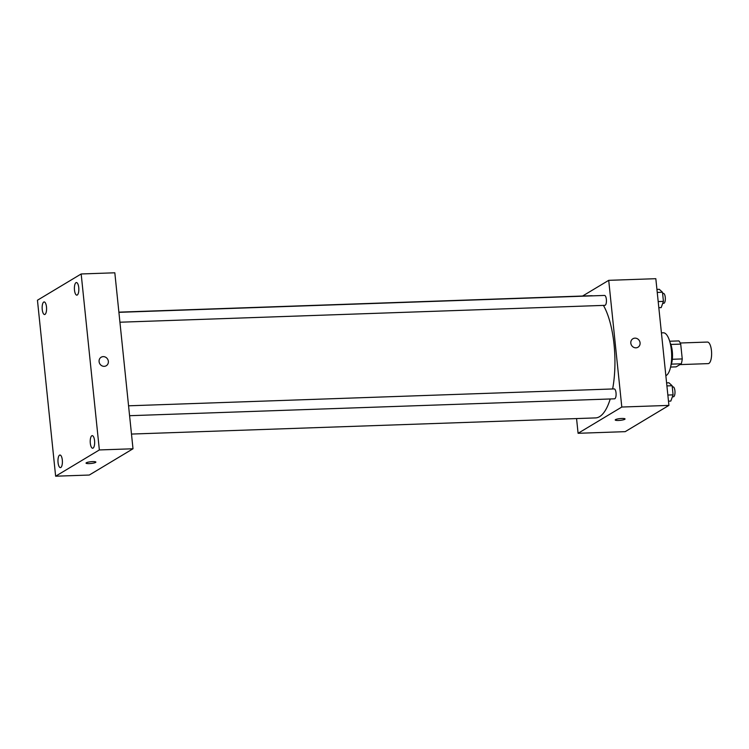 <?xml version="1.0" encoding="UTF-8"?>
<svg xmlns="http://www.w3.org/2000/svg" width="749" height="749" viewBox="0 0 749 749"><rect width="100%" height="100%" fill="white"/><g stroke="black" fill="none" stroke-linecap="round" stroke-linejoin="round"><path stroke-width="1.12" d="M679.923 364.604L708.198 363.621A10.786 3.782 -92 0 0 708.91 363.396A10.786 3.782 -92 0 0 711.55 351.674A10.786 3.782 -92 0 0 707.44 342.059L680.242 343.005M670.832 344.456L680.71 344.109A13.922 4.887 -92 0 0 678.903 340.917L669.681 341.235M680.71 344.109L682.245 358.93A13.922 4.887 -92 0 1 681.272 363.789L676.16 366.86L670.58 367.057M672.321 359.277L682.245 358.93M671.404 364.136L681.272 363.789M670.083 342.677A14.381 5.046 88 0 1 672.293 351.328A14.381 5.046 88 0 1 670.879 365.596M661.423 332.865L663.314 332.79A21.581 7.574 88 0 1 671.357 349.98A21.581 7.574 88 0 1 665.852 375.689M582.6 296.024L608.712 280.332L655.824 278.694L668.923 405.396L625.2 431.658L578.088 433.297L576.561 418.579M608.712 280.332L621.801 407.035L668.923 405.396M635.948 347.826A4.943 4.541 -121 0 1 632.905 338.745A4.943 4.541 -121 0 1 639.346 340.645A4.943 4.541 -121 0 1 635.948 347.826M131.487 434.064L595.521 417.914A61.137 21.459 -92 0 0 599.584 416.65A61.137 21.459 -92 0 0 610.22 398.974M612.635 388.965A61.137 21.459 -92 0 0 603.432 305.405M592.89 295.836A61.137 21.459 -92 0 0 591.27 295.724L118.894 312.155M621.801 407.035L578.088 433.297M119.934 322.22L604.864 305.349A4.962 1.741 -92 0 0 605.192 305.246A4.962 1.741 -92 0 0 606.409 299.853A4.962 1.741 -92 0 0 604.518 295.434L118.904 312.333M129.586 415.704L614.526 398.824A4.962 1.741 -92 0 0 614.854 398.721A4.962 1.741 -92 0 0 616.071 393.328A4.962 1.741 -92 0 0 614.18 388.909L128.566 405.808M615.509 419.627A4.943 0.88 -5.9 0 1 620.94 418.513A4.943 0.88 -5.9 0 1 625.05 418.953A4.943 0.88 -5.9 0 1 620.228 420.348A4.943 0.88 -5.9 0 1 615.219 419.974A4.943 0.88 -5.9 0 1 615.509 419.627M625.05 418.953A4.943 0.88 -5.9 0 1 620.228 420.339A4.943 0.88 -5.9 0 1 615.219 419.974M632.905 338.745A4.943 4.541 -121 0 1 639.346 340.645A4.943 4.541 -121 0 1 637.998 347.227M114.822 272.795L133.004 448.773L89.29 475.035L55.632 476.205L37.45 300.227L81.173 273.965L114.822 272.795M81.173 273.965L99.355 449.943L133.004 448.773M99.355 449.943L55.632 476.205M86.332 462.77A4.943 0.88 -5.9 0 1 91.762 461.646A4.943 0.88 -5.9 0 1 95.872 462.096A4.943 0.88 -5.9 0 1 91.05 463.481A4.943 0.88 -5.9 0 1 86.041 463.116A4.943 0.88 -5.9 0 1 86.332 462.77M99.093 361.645A4.943 4.541 -121 0 1 107.622 359.146A4.943 4.541 -121 0 1 106.274 365.727A4.943 4.541 -121 0 1 99.093 361.645M42.234 309.506A6.301 2.21 -92 0 0 44.584 314.524A6.301 2.21 -92 0 0 45.006 314.393A6.301 2.21 -92 0 0 46.541 307.549A6.301 2.21 -92 0 0 44.144 301.931A6.301 2.21 -92 0 0 42.234 309.506M58.057 462.601A6.301 2.21 -92 0 0 60.407 467.619A6.301 2.21 -92 0 0 60.819 467.488A6.301 2.21 -92 0 0 62.364 460.644A6.301 2.21 -92 0 0 59.967 455.027A6.301 2.21 -92 0 0 58.057 462.601M90.311 443.221A6.301 2.21 -92 0 0 92.661 448.239A6.301 2.21 -92 0 0 93.073 448.108A6.301 2.21 -92 0 0 94.617 441.264A6.301 2.21 -92 0 0 92.221 435.646A6.301 2.21 -92 0 0 90.311 443.221M74.488 290.125A6.301 2.21 -92 0 0 76.838 295.143A6.301 2.21 -92 0 0 77.259 295.012A6.301 2.21 -92 0 0 78.795 288.168A6.301 2.21 -92 0 0 76.398 282.551A6.301 2.21 -92 0 0 74.488 290.125M101.171 357.245A4.943 4.541 -121 0 1 107.622 359.146A4.943 4.541 -121 0 1 106.264 365.727M95.872 462.096A4.943 0.88 -5.9 0 1 91.05 463.481A4.943 0.88 -5.9 0 1 86.041 463.107M666.591 382.87L668.941 382.795L672.143 385.726L673.089 394.863L670.823 401.08L668.483 401.164M666.9 385.904L672.143 385.726M667.846 395.051L673.089 394.863M672.377 396.811L673.417 396.783A4.962 1.741 -92 0 0 673.754 396.68A4.962 1.741 -92 0 0 674.961 391.287A4.962 1.741 -92 0 0 673.079 386.858L672.265 386.887M656.929 289.395L659.279 289.311L662.481 292.241L663.427 301.388L661.17 307.605L658.82 307.68M657.248 292.428L662.481 292.241M658.193 301.575L663.427 301.388M662.715 303.336L663.764 303.298A4.962 1.741 -92 0 0 664.091 303.195A4.962 1.741 -92 0 0 665.309 297.802A4.962 1.741 -92 0 0 663.417 293.383L662.603 293.411"/></g></svg>
